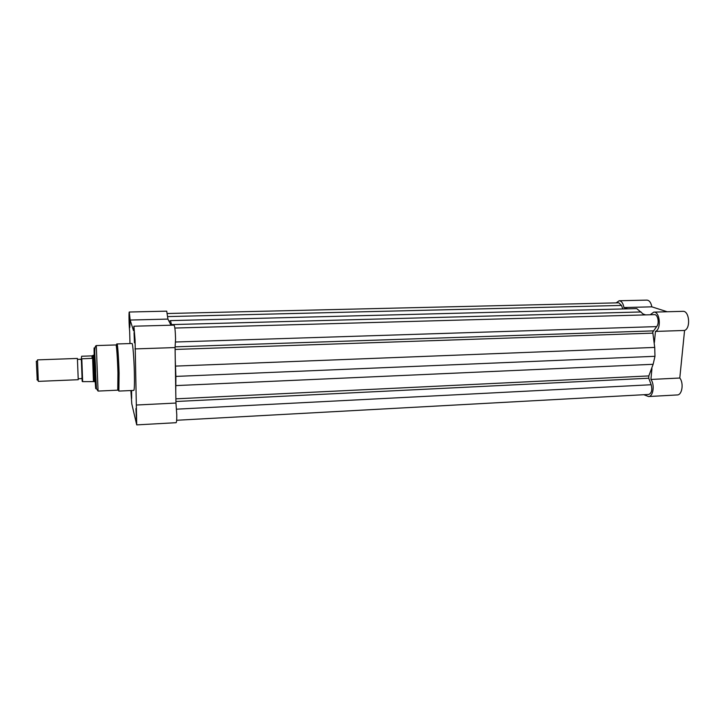 <?xml version="1.0" encoding="UTF-8"?>
<svg xmlns="http://www.w3.org/2000/svg" width="725" height="725" viewBox="0 0 725 725"><rect width="100%" height="100%" fill="white"/><g stroke="black" fill="none" stroke-linecap="round" stroke-linejoin="round"><path stroke-width="1.09" d="M78.237 379.71L77.412 358.44L37.492 359.872L38.325 381.377L78.237 379.71M37.229 380.054L36.322 361.231M94.359 381.622L93.416 355.549L92.501 358.34L81.807 358.803L82.659 381.64L81.345 358.585L81.807 358.803M82.097 379.229L81.318 358.576M82.07 379.193L82.206 381.404M93.28 355.313L91.903 355.884L81.644 356.247L81.345 358.585M94.232 381.595L82.659 381.64M92.229 355.848L92.501 358.34M91.903 355.884L92.175 358.431M93.443 381.296L92.628 358.041M174.852 328.044L654.43 314.641C657.892 314.224 659.614 323.377 656.669 326.603L652.754 332.059L654.72 347.42L654.983 356.301L653.134 364.294L648.83 375.922L648.748 378.223L175.921 401.505M167.403 313.508L618.815 302.814L621.506 305.433L622.829 308.959M169.088 321.411L170.484 320.613L636.722 308.596L644.208 314.922M641.081 311.958L171.472 324.601L170.484 320.613M171.472 324.601L171.608 325.19M175.269 360.316L175.894 376.411L654.983 356.301M653.134 364.294L175.822 385.6L175.894 376.411M175.822 385.6L175.749 390.558M176.646 420.264L648.73 394.445C651.639 393.222 652.455 389.987 651.186 384.739L648.748 378.223M654.403 342.445L655.445 331.425C661.535 329.241 659.995 311.397 653.787 312.122L682.887 311.333C689.348 310.608 690.916 328.271 684.572 330.446L679.787 378.024C683.956 383.09 682.143 395.107 677.277 394.944L648.54 396.539C653.225 396.711 654.947 384.576 650.923 379.456L651.938 368.617M627.75 308.832L623.944 307.545C623.128 303.24 621.533 300.975 619.168 300.748L646.899 300.114C649.355 300.331 651.014 302.57 651.847 306.838L667.217 311.759M643.854 394.717L648.54 396.539M653.787 312.122L650.18 314.759M643.492 314.133L645.703 314.886M619.168 300.748L616.168 302.869M623.944 307.545L651.847 306.838M655.445 331.425L684.572 330.446M650.923 379.456L679.787 378.024M136.59 415.035L136.363 418.624L135.947 408.547L136.59 415.035M134.678 338.811L134.433 342.834L134.052 332.603L134.678 338.811M129.974 323.694L129.775 327.546L129.431 317.949L129.974 323.694M131.597 390.503L131.651 398.451L131.207 390.521M94.377 355.187L95.401 381.649M117.939 372.922C117.559 359.138 116.517 344.447 115.991 344.946L96.298 345.58L98.065 391.074L117.749 390.177L117.939 372.922M133.917 326.214L174.018 325.126C174.816 326.168 175.332 330.736 175.568 338.829L175.069 347.565L175.948 403.055L176.764 414.6C176.809 419.675 176.592 422.376 176.102 422.702L136.717 424.886L135.067 340.088L133.917 326.214L133.563 330.827L130.137 320.042L129.295 312.022C128.751 311.605 129.023 325.788 129.657 331.325L129.974 343.55M130.881 390.53L131.796 403.888L136.717 424.886M175.069 347.565L134.904 348.915M118.864 391.083L133.808 390.403C134.415 389.678 134.596 383.706 134.361 372.487C134.025 358.186 132.757 342.952 131.995 343.487L117.042 343.967C117.604 343.442 118.692 358.748 119.09 373.103L118.864 391.083C118.32 391.147 118.03 385.111 117.994 372.967C117.749 357.606 115.855 342.472 117.042 343.967M129.295 312.022L166.723 311.161L167.91 319.091L130.137 320.042M171.018 325.208L167.91 319.091M175.948 403.055L136.309 405.03M652.835 333.128L175.097 349.441M621.506 305.433L167.738 316.589M656.669 326.603L175.568 342.001M653.18 330.881L175.242 346.84M654.72 347.42L175.513 366.098M648.83 375.922L175.876 398.841M651.186 384.739L176.547 409.172M95.202 381.658C95.927 393.358 96.035 390.576 95.528 373.312C94.839 352.631 93.752 338.602 94.177 355.196M82.079 377.616L81.436 378.622L78.826 378.731M78.155 359.373L80.683 359.283L81.408 360.234M36.984 379.628L38.144 380.589M36.286 361.712L37.374 360.669M95.564 381.64L94.386 381.685M93.715 381.477L94.404 381.631M94.54 355.178L93.362 355.223M82.432 381.613L81.408 358.703M98.065 391.074L96.434 388.645L95.673 373.466C95.682 360.597 93.271 346.496 96.298 345.58"/></g></svg>
